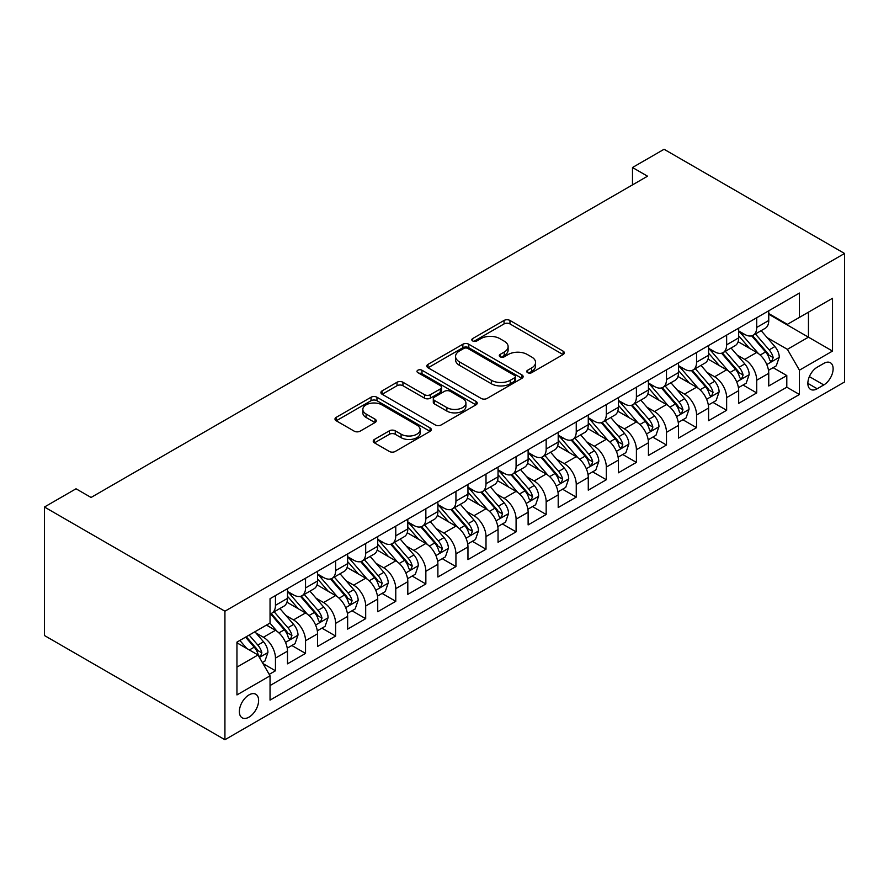 <?xml version="1.0" encoding="UTF-8"?>
<svg xmlns="http://www.w3.org/2000/svg" width="889" height="889" viewBox="0 0 889 889"><rect width="100%" height="100%" fill="white"/><g stroke="black" fill="none" stroke-linecap="round" stroke-linejoin="round"><path stroke-width="1.33" d="M527.599 372.658A2.923 1.689 0 0 0 531.733 372.658L563.104 354.544A4.178 2.411 0 0 0 564.326 352.844A4.178 2.411 0 0 0 563.104 351.133L509.964 320.451A4.178 2.411 0 0 0 504.052 320.451L472.692 338.565A2.923 1.689 0 0 0 471.826 339.754A2.923 1.689 0 0 0 472.692 340.954A2.923 1.689 0 0 0 476.815 340.954L480.882 338.609A13.357 7.712 0 0 1 499.774 338.609L504.207 341.165A13.357 7.712 0 0 1 508.119 346.621A13.357 7.712 0 0 1 504.207 352.066L500.14 354.411A2.923 1.689 0 0 0 499.285 355.611A2.923 1.689 0 0 0 500.14 356.8A2.923 1.689 0 0 0 504.274 356.8L508.341 354.455A13.357 7.712 0 0 1 527.233 354.455L531.666 357.011A13.357 7.712 0 0 1 535.578 362.468A13.357 7.712 0 0 1 531.666 367.924L527.599 370.269A2.923 1.689 0 0 0 526.744 371.458A2.923 1.689 0 0 0 527.599 372.658L527.599 370.269M248.987 717.145A13.613 7.857 120 0 0 257.877 705.155A13.613 7.857 120 0 0 255.788 694.242A13.613 7.857 120 0 0 248.987 694.92A13.613 7.857 120 0 0 240.097 706.911A13.613 7.857 120 0 0 242.186 717.823A13.613 7.857 120 0 0 248.987 717.145M374.447 439.433A4.178 2.411 0 0 0 373.224 441.133A4.178 2.411 0 0 0 374.447 442.844L389.349 451.445A4.178 2.411 0 0 0 395.261 451.445L430.098 431.332A4.178 2.411 0 0 0 431.321 429.631A4.178 2.411 0 0 0 430.098 427.92L376.958 397.239A4.178 2.411 0 0 0 371.046 397.239L336.209 417.352A4.178 2.411 0 0 0 334.986 419.063A4.178 2.411 0 0 0 336.209 420.764L354.222 431.165A4.178 2.411 0 0 0 360.123 431.165L375.036 422.553A4.178 2.411 0 0 0 376.258 420.853A4.178 2.411 0 0 0 375.036 419.152L366.101 413.996A11.168 6.445 0 0 1 362.834 409.429A11.168 6.445 0 0 1 369.724 403.473A11.168 6.445 0 0 1 381.903 404.873L416.885 425.075A11.168 6.445 0 0 1 420.153 429.631A11.168 6.445 0 0 1 413.263 435.588A11.168 6.445 0 0 1 401.095 434.188L395.261 430.821A4.178 2.411 0 0 0 389.349 430.821L374.447 439.433L374.447 442.844M844.55 253.476L664.072 149.274L632.49 167.51L647.536 176.2L91.067 497.462L76.032 488.783L44.45 507.019L224.928 611.21L844.55 253.476L844.55 381.981L224.928 739.726L224.928 611.21M481.171 398.439A4.178 2.411 0 0 0 487.083 398.439L521.921 378.325A4.178 2.411 0 0 0 523.143 376.614A4.178 2.411 0 0 0 521.921 374.914L468.77 344.232A4.178 2.411 0 0 0 462.869 344.232L428.031 364.346A4.178 2.411 0 0 0 426.809 366.046A4.178 2.411 0 0 0 428.031 367.757L481.171 398.439M419.008 373.291A2.923 1.689 0 0 1 421.975 373.702L421.975 370.224L476.004 401.417A4.178 2.411 0 0 1 477.226 403.128A4.178 2.411 0 0 1 476.004 404.828L441.166 424.942A4.178 2.411 0 0 1 435.266 424.942L382.126 394.26L382.126 390.849A4.178 2.411 0 0 0 380.892 392.56A4.178 2.411 0 0 0 382.126 394.26M382.126 390.849L397.027 382.248A4.178 2.411 0 0 1 402.939 382.248L424.486 394.683A4.178 2.411 0 0 0 430.398 394.683L440.288 388.971A4.178 2.411 0 0 0 441.511 387.271A4.178 2.411 0 0 0 440.288 385.57L417.841 372.613A2.923 1.689 0 0 1 416.985 371.424A2.923 1.689 0 0 1 418.797 369.857A2.923 1.689 0 0 1 421.975 370.224M269.211 674.384L275.457 670.784L262.977 663.572M255.876 632.901L263.422 637.257A17.013 9.823 60 0 1 275.457 658.104L287.491 651.159L287.491 663.827L305.538 653.415L291.848 645.514M285.947 615.532L293.503 619.9A17.013 9.823 60 0 1 305.538 640.736L317.562 633.79L317.562 646.47L335.62 636.046L321.929 628.145M316.028 598.175L323.585 602.531A17.013 9.823 60 0 1 335.62 623.367L347.643 616.421L347.643 629.101L365.69 618.677L352.011 610.776M346.11 580.806L353.666 585.162A17.013 9.823 60 0 1 365.69 605.998L377.725 599.053L377.725 611.732L395.772 601.32L382.081 593.419M376.191 563.437L383.737 567.793A17.013 9.823 60 0 1 395.772 588.64L407.807 581.695L407.807 594.363L425.853 583.951L412.163 576.05M406.262 546.068L413.818 550.435A17.013 9.823 60 0 1 425.853 571.271L437.888 564.326L437.888 577.005L455.935 566.582L442.244 558.681M436.343 528.711L443.9 533.067A17.013 9.823 60 0 1 455.935 553.903L467.958 546.957L467.958 559.637L486.005 549.213L472.326 541.312M466.425 511.342L473.981 515.698A17.013 9.823 60 0 1 486.005 536.545L498.04 529.588L498.04 542.268L516.087 531.855L502.407 523.954M496.507 493.973L504.052 498.34A17.013 9.823 60 0 1 516.087 519.176L528.122 512.231L528.122 524.91L546.168 514.487L532.478 506.586M526.588 476.604L534.133 480.971A17.013 9.823 60 0 1 546.168 501.807L558.203 494.862L558.203 507.541L576.25 497.118L562.559 489.217M556.658 459.246L564.215 463.602A17.013 9.823 60 0 1 576.25 484.438L588.274 477.493L588.274 490.172L606.32 479.749L592.641 471.848M586.74 441.877L594.297 446.234A17.013 9.823 60 0 1 606.32 467.081L618.355 460.124L618.355 472.804L636.402 462.391L622.722 454.49M616.822 424.509L624.367 428.876A17.013 9.823 60 0 1 636.402 449.712L648.437 442.766L648.437 455.446L666.483 445.022L652.793 437.121M646.903 407.14L654.448 411.507A17.013 9.823 60 0 1 666.483 432.343L678.518 425.398L678.518 438.077L696.565 427.653L682.874 419.752M676.974 389.782L684.53 394.138A17.013 9.823 60 0 1 696.565 414.974L708.589 408.029L708.589 420.708L726.635 410.285L712.956 402.384M707.055 372.413L714.612 376.769A17.013 9.823 60 0 1 726.635 397.616L738.67 390.671L738.67 403.339L756.717 392.927L756.717 380.248A17.013 9.823 -120 0 0 744.693 359.412L737.137 355.044M743.037 385.026L756.717 392.927M287.491 651.159A17.013 9.823 -120 0 0 275.457 630.312L266.433 625.1M317.562 633.79A17.013 9.823 -120 0 0 305.538 612.954L286.936 602.209M347.643 616.421A17.013 9.823 -120 0 0 335.62 595.586L317.017 584.84M377.725 599.053A17.013 9.823 -120 0 0 365.69 578.217L347.088 567.482M407.807 581.695A17.013 9.823 -120 0 0 395.772 560.848L377.169 550.113M437.888 564.326A17.013 9.823 -120 0 0 425.853 543.49L407.251 532.744M467.958 546.957A17.013 9.823 -120 0 0 455.935 526.121L437.332 515.376M498.04 529.588A17.013 9.823 -120 0 0 486.005 508.752L467.403 498.018M528.122 512.231A17.013 9.823 -120 0 0 516.087 491.384L497.484 480.649M558.203 494.862A17.013 9.823 -120 0 0 546.168 474.026L527.566 463.28M588.274 477.493A17.013 9.823 -120 0 0 576.25 456.657L557.647 445.911M618.355 460.124A17.013 9.823 -120 0 0 606.32 439.288L587.718 428.554M648.437 442.766A17.013 9.823 -120 0 0 636.402 421.919L617.799 411.185M678.518 425.398A17.013 9.823 -120 0 0 666.483 404.562L647.881 393.816M708.589 408.029A17.013 9.823 -120 0 0 696.565 387.193L677.963 376.458M738.67 390.671A17.013 9.823 -120 0 0 726.635 369.824L708.044 359.089M823.792 363.401L817.18 367.224A13.191 7.612 120 0 0 808.568 378.847A13.191 7.612 120 0 0 810.59 389.404A13.191 7.612 120 0 0 817.18 388.76L823.792 384.937A13.191 7.612 120 0 0 832.415 373.313A13.191 7.612 120 0 0 830.393 362.745A13.191 7.612 120 0 0 823.792 363.401M236.952 667.128L258.01 654.971L270.045 675.818L270.045 700.132L799.433 394.483L799.433 370.18L787.398 349.333L767.218 337.687M270.045 675.818L236.952 694.92L236.952 642.125L270.045 623.022L270.045 598.708L799.433 293.07L799.433 317.384L832.515 298.282L832.515 351.077L799.433 370.18M287.491 591.418L293.503 594.885A17.013 9.823 60 0 0 302.016 595.73L314.039 588.785A17.013 9.823 -120 0 0 317.562 580.995L317.562 571.271M317.562 574.05L323.585 577.528A17.013 9.823 60 0 0 332.086 578.361L344.121 571.416A17.013 9.823 -120 0 0 347.643 563.626L347.643 553.903M347.643 556.681L353.666 560.159A17.013 9.823 60 0 0 362.167 561.003L374.202 554.058A17.013 9.823 -120 0 0 377.725 546.268L377.725 536.534M377.725 539.323L383.737 542.79A17.013 9.823 60 0 0 392.249 543.635L404.284 536.689A17.013 9.823 -120 0 0 407.807 528.899L407.807 519.176M407.807 521.954L413.818 525.421A17.013 9.823 60 0 0 422.331 526.266L434.354 519.32A17.013 9.823 -120 0 0 437.888 511.531L437.888 501.807M437.888 504.585L443.9 508.064A17.013 9.823 60 0 0 452.401 508.897L464.436 501.952A17.013 9.823 -120 0 0 467.958 494.162L467.958 484.438M467.958 487.216L473.981 490.695A17.013 9.823 60 0 0 482.483 491.539L494.517 484.594A17.013 9.823 -120 0 0 498.04 476.804L498.04 467.069M498.04 469.859L504.052 473.326A17.013 9.823 60 0 0 512.564 474.17L524.599 467.225A17.013 9.823 -120 0 0 528.122 459.435L528.122 449.712M528.122 452.49L534.133 455.957A17.013 9.823 60 0 0 542.646 456.802L554.669 449.856A17.013 9.823 -120 0 0 558.203 442.066L558.203 432.343M558.203 435.121L564.215 438.599A17.013 9.823 60 0 0 572.727 439.433L584.751 432.487A17.013 9.823 -120 0 0 588.274 424.698L588.274 414.974M588.274 417.752L594.297 421.23A17.013 9.823 60 0 0 602.798 422.075L614.832 415.13A17.013 9.823 -120 0 0 618.355 407.34L618.355 397.616M618.355 400.394L624.367 403.862A17.013 9.823 60 0 0 632.879 404.706L644.914 397.761A17.013 9.823 -120 0 0 648.437 389.971L648.437 380.248M648.437 383.026L654.448 386.493A17.013 9.823 60 0 0 662.961 387.337L674.995 380.392A17.013 9.823 -120 0 0 678.518 372.602L678.518 362.879M678.518 365.657L684.53 369.135A17.013 9.823 60 0 0 693.042 369.98L705.066 363.023A17.013 9.823 -120 0 0 708.589 355.233L708.589 345.51M708.589 348.288L714.612 351.766A17.013 9.823 60 0 0 723.113 352.611L735.147 345.665A17.013 9.823 -120 0 0 738.67 337.876L738.67 328.152M270.045 685.541L786.798 387.193L786.798 375.558L768.752 385.982L768.752 373.302A17.013 9.823 -120 0 0 756.717 352.466L738.114 341.72M738.67 330.93L744.693 334.397A17.013 9.823 -120 0 0 753.194 335.242A17.013 9.823 -120 0 0 756.717 327.452L756.717 317.729M753.194 335.242L765.229 328.297A17.013 9.823 -120 0 0 768.752 320.507L768.752 310.783M275.457 595.586L275.457 605.309A17.013 9.823 60 0 1 271.934 613.099A17.013 9.823 60 0 1 270.045 613.788M271.934 613.099L283.969 606.154A17.013 9.823 -120 0 0 287.491 598.364L287.491 588.64M305.538 578.217L305.538 587.94A17.013 9.823 60 0 1 302.016 595.73M335.62 560.848L335.62 570.571A17.013 9.823 60 0 1 332.086 578.361M365.69 543.49L365.69 553.214A17.013 9.823 60 0 1 362.167 561.003M395.772 526.121L395.772 535.845A17.013 9.823 60 0 1 392.249 543.635M425.853 508.752L425.853 518.476A17.013 9.823 60 0 1 422.331 526.266M455.935 491.384L455.935 501.107A17.013 9.823 60 0 1 452.401 508.897M486.005 474.026L486.005 483.749A17.013 9.823 60 0 1 482.483 491.539M516.087 456.657L516.087 466.381A17.013 9.823 60 0 1 512.564 474.17M546.168 439.288L546.168 449.012A17.013 9.823 60 0 1 542.646 456.802M576.25 421.919L576.25 431.654A17.013 9.823 60 0 1 572.727 439.433M606.32 404.562L606.32 414.285A17.013 9.823 60 0 1 602.798 422.075M636.402 387.193L636.402 396.916A17.013 9.823 60 0 1 632.879 404.706M666.483 369.824L666.483 379.547A17.013 9.823 60 0 1 662.961 387.337M696.565 352.455L696.565 362.19A17.013 9.823 60 0 1 693.042 369.98M726.635 335.097L726.635 344.821A17.013 9.823 60 0 1 723.113 352.611M726.635 397.616L726.635 410.285M696.565 414.974L696.565 427.653M666.483 432.343L666.483 445.022M636.402 449.712L636.402 462.391M606.32 467.081L606.32 479.749M576.25 484.438L576.25 497.118M546.168 501.807L546.168 514.487M516.087 519.176L516.087 531.855M486.005 536.545L486.005 549.213M455.935 553.903L455.935 566.582M425.853 571.271L425.853 583.951M395.772 588.64L395.772 601.32M365.69 605.998L365.69 618.677M335.62 623.367L335.62 636.046M305.538 640.736L305.538 653.415M275.457 658.104L275.457 670.784M258.01 654.971L236.952 642.814M787.398 349.333L808.457 337.175L808.457 312.172L832.515 298.282M768.752 314.25L832.515 351.077M768.752 313.561L787.398 324.329L799.433 317.384M44.45 507.019L44.45 635.524L224.928 739.726M632.49 167.51L632.49 184.879M773.108 367.657L786.798 375.558M786.798 387.193L799.433 394.483M528.766 373.069L531.666 371.402A13.357 7.712 0 0 0 535.578 365.946L535.578 362.468M508.119 346.621L508.119 350.088A13.357 7.712 0 0 1 504.207 355.544L501.318 357.211M563.048 354.578L509.964 323.929A4.178 2.411 0 0 0 504.052 323.929L473.859 341.365M521.865 378.358L468.77 347.699A4.178 2.411 0 0 0 462.869 347.699L428.087 367.79M514.542 377.814A2.923 1.689 0 0 0 515.398 376.614A2.923 1.689 0 0 0 514.542 375.425L467.892 348.488A2.923 1.689 0 0 0 463.758 348.488L459.48 350.966A13.357 7.712 0 0 0 455.557 356.422A13.357 7.712 0 0 0 459.48 361.879L491.361 380.281A13.357 7.712 0 0 0 510.253 380.281L514.542 377.814L514.542 381.281A2.923 1.689 0 0 0 515.398 380.092L515.398 376.614M455.557 356.422L455.557 359.889A13.357 7.712 0 0 0 459.48 365.346L459.48 361.879M514.542 381.281L510.253 383.759A13.357 7.712 0 0 1 491.361 383.759L459.48 365.346M382.181 394.294L397.027 385.715L397.027 382.248M441.511 387.271L441.511 390.749A4.178 2.411 0 0 1 440.288 392.449L430.398 398.161A4.178 2.411 0 0 1 424.486 398.161L402.939 385.715A4.178 2.411 0 0 0 397.027 385.715M421.975 373.702L475.948 404.862M446.856 407.595A11.168 6.445 0 0 0 459.024 408.996A11.168 6.445 0 0 0 465.925 403.039A11.168 6.445 0 0 0 462.647 398.483L450.323 391.36A4.178 2.411 0 0 0 444.422 391.36L434.521 397.072A4.178 2.411 0 0 0 433.299 398.772A4.178 2.411 0 0 0 434.521 400.483L446.856 407.595L446.856 411.074A11.168 6.445 0 0 0 459.024 412.474A11.168 6.445 0 0 0 465.925 406.517L465.925 403.039M433.299 398.772L433.299 402.25A4.178 2.411 0 0 0 434.521 403.95L434.521 400.483M446.856 411.074L434.521 403.95M420.153 429.631L420.153 433.099A11.168 6.445 0 0 1 413.263 439.066A11.168 6.445 0 0 1 401.095 437.666L395.261 434.299A4.178 2.411 0 0 0 389.349 434.299L374.502 442.878M362.834 409.429L362.834 412.907A11.168 6.445 0 0 0 366.101 417.463L366.101 413.996M374.98 422.586L366.101 417.463M430.043 431.365L376.958 400.717A4.178 2.411 0 0 0 371.046 400.717L336.264 420.797M768.496 370.324L776.275 365.835L779.275 357.145A11.268 6.512 -120 0 0 774.886 346.566L761.14 330.652M758.395 353.555L742.093 334.686A32.537 18.791 -120 0 0 738.67 331.108M749.449 348.266L740.337 337.709A27.014 15.591 -120 0 0 738.67 335.898M751.661 335.853L765.562 351.944A11.268 6.512 60 0 1 769.585 359.712L770.407 361.045L771.93 360.834L773.197 357.634A11.268 6.512 -120 0 0 769.174 349.866L755.428 333.953M752.483 335.586L767.418 352.889A5.745 3.312 60 0 1 768.863 355.133L773.197 357.634M738.415 387.682L746.193 383.203L749.194 374.513A11.268 6.512 -120 0 0 744.804 363.934L731.069 348.021M728.313 370.924L712.011 352.055A32.537 18.791 -120 0 0 708.589 348.477M719.379 365.635L710.255 355.078A27.014 15.591 -120 0 0 708.589 353.266M721.579 353.222L735.481 369.313A11.268 6.512 60 0 1 739.504 377.08L740.326 378.414L741.848 378.203L743.115 374.991A11.268 6.512 -120 0 0 739.092 367.235L725.346 351.322M722.401 352.955L737.337 370.246A5.745 3.312 60 0 1 738.781 372.502L743.115 374.991M708.344 405.051L716.112 400.561L719.123 391.882A11.268 6.512 -120 0 0 714.734 381.292L700.988 365.39M698.232 388.293L681.93 369.424A32.537 18.791 -120 0 0 678.518 365.846M689.297 382.992L680.174 372.447A27.014 15.591 -120 0 0 678.518 370.624M691.509 370.591L705.41 386.682A11.268 6.512 60 0 1 709.422 394.449L710.244 395.783L711.767 395.572L713.034 392.36A11.268 6.512 -120 0 0 709.011 384.593L695.276 368.679M692.32 370.324L707.255 387.615A5.745 3.312 60 0 1 708.711 389.86L713.034 392.36M678.263 422.419L686.03 417.93L689.042 409.251A11.268 6.512 -120 0 0 684.652 398.661L670.906 382.748M668.15 405.662L651.859 386.793A32.537 18.791 -120 0 0 648.437 383.215M659.216 400.361L650.103 389.804A27.014 15.591 -120 0 0 648.437 387.993M661.427 387.948L675.329 404.051A11.268 6.512 60 0 1 679.34 411.807L680.163 413.152L681.685 412.929L682.952 409.729A11.268 6.512 -120 0 0 678.94 401.961L665.194 386.048M662.238 387.693L677.185 404.984A5.745 3.312 60 0 1 678.629 407.229L682.952 409.729M648.181 439.788L655.96 435.299L658.96 426.609A11.268 6.512 -120 0 0 654.571 416.03L640.825 400.117M638.08 423.02L621.778 404.151A32.537 18.791 -120 0 0 618.355 400.572M629.134 417.73L620.022 407.173A27.014 15.591 -120 0 0 618.355 405.362M631.346 405.317L645.247 421.408A11.268 6.512 60 0 1 649.27 429.176L650.081 430.509L651.615 430.298L652.87 427.098A11.268 6.512 -120 0 0 648.859 419.33L635.113 403.417M632.168 405.051L647.103 422.353A5.745 3.312 60 0 1 648.548 424.598L652.87 427.098M618.099 457.146L625.878 452.668L628.879 443.978A11.268 6.512 -120 0 0 624.489 433.399L610.754 417.486M607.998 440.388L591.696 421.519A32.537 18.791 -120 0 0 588.274 417.941M599.053 435.099L589.94 424.542A27.014 15.591 -120 0 0 588.274 422.731M601.264 422.686L615.166 438.777A11.268 6.512 60 0 1 619.189 446.545L620.011 447.878L621.533 447.667L622.8 444.456A11.268 6.512 -120 0 0 618.777 436.699L605.031 420.786M602.086 422.419L617.022 439.711A5.745 3.312 60 0 1 618.466 441.955L622.8 444.456M588.029 474.515L595.797 470.025L598.808 461.347A11.268 6.512 -120 0 0 594.419 450.756L580.673 434.843M577.917 457.757L561.615 438.888A32.537 18.791 -120 0 0 558.203 435.31M568.982 452.457L559.859 441.911A27.014 15.591 -120 0 0 558.203 440.088M571.194 440.055L585.084 456.146A11.268 6.512 60 0 1 589.107 463.914L589.929 465.247L591.452 465.036L592.719 461.824A11.268 6.512 -120 0 0 588.696 454.057L574.961 438.144M572.005 439.788L586.94 457.079A5.745 3.312 60 0 1 588.385 459.324L592.719 461.824M557.948 491.884L565.715 487.394L568.727 478.715A11.268 6.512 -120 0 0 564.337 468.125L550.591 452.212M547.835 475.126L531.544 456.257A32.537 18.791 -120 0 0 528.122 452.679M538.901 469.825L529.788 459.269A27.014 15.591 -120 0 0 528.122 457.457M541.112 457.413L555.014 473.515A11.268 6.512 60 0 1 559.025 481.271L559.848 482.616L561.37 482.394L562.637 479.193A11.268 6.512 -120 0 0 558.625 471.426L544.879 455.512M541.923 457.157L556.858 474.448A5.745 3.312 60 0 1 558.314 476.693L562.637 479.193M527.866 509.253L535.645 504.763L538.645 496.073A11.268 6.512 -120 0 0 534.256 485.494L520.51 469.581M517.765 492.484L501.463 473.615A32.537 18.791 -120 0 0 498.04 470.037M508.819 487.194L499.707 476.637A27.014 15.591 -120 0 0 498.04 474.826M511.031 474.782L524.932 490.872A11.268 6.512 60 0 1 528.955 498.64L529.766 499.974L531.289 499.762L532.555 496.562A11.268 6.512 -120 0 0 528.544 488.794L514.798 472.881M511.853 474.515L526.788 491.817A5.745 3.312 60 0 1 528.233 494.062L532.555 496.562M497.784 526.61L505.563 522.121L508.564 513.442A11.268 6.512 -120 0 0 504.174 502.863L490.439 486.95M487.683 509.853L471.381 490.984A32.537 18.791 -120 0 0 467.958 487.405M478.738 504.563L469.625 494.006A27.014 15.591 -120 0 0 467.958 492.184M480.949 492.15L494.851 508.241A11.268 6.512 60 0 1 498.873 516.009L499.696 517.342L501.218 517.131L502.485 513.92A11.268 6.512 -120 0 0 498.462 506.152L484.716 490.25M481.771 491.884L496.707 509.175A5.745 3.312 60 0 1 498.151 511.419L502.485 513.92M467.714 543.979L475.482 539.49L478.493 530.811A11.268 6.512 -120 0 0 474.104 520.221L460.358 504.307M457.602 527.221L441.3 508.352A32.537 18.791 -120 0 0 437.888 504.774M448.667 521.921L439.544 511.375A27.014 15.591 -120 0 0 437.888 509.553M450.879 509.508L464.769 525.61A11.268 6.512 60 0 1 468.792 533.378L469.614 534.711L471.137 534.5L472.403 531.289A11.268 6.512 -120 0 0 468.381 523.521L454.646 507.608M451.69 509.253L466.625 526.544A5.745 3.312 60 0 1 468.07 528.788L472.403 531.289M437.632 561.348L445.4 556.858L448.412 548.169A11.268 6.512 -120 0 0 444.022 537.589L430.276 521.676M427.52 544.59L411.229 525.71A32.537 18.791 -120 0 0 407.807 522.143M418.586 539.29L409.473 528.733A27.014 15.591 -120 0 0 407.807 526.921M420.797 526.877L434.699 542.968A11.268 6.512 60 0 1 438.71 550.736L439.533 552.08L441.055 551.858L442.322 548.657A11.268 6.512 -120 0 0 438.299 540.89L424.564 524.977M421.608 526.621L436.543 543.912A5.745 3.312 60 0 1 437.999 546.157L442.322 548.657M407.551 578.717L415.319 574.227L418.33 565.537A11.268 6.512 -120 0 0 413.941 554.958L400.194 539.045M397.439 561.948L381.148 543.079A32.537 18.791 -120 0 0 377.725 539.501M388.504 556.658L379.392 546.102A27.014 15.591 -120 0 0 377.725 544.29M390.716 544.246L404.617 560.337A11.268 6.512 60 0 1 408.64 568.104L409.451 569.438L410.974 569.227L412.24 566.015A11.268 6.512 -120 0 0 408.229 558.259L394.483 542.346M391.538 543.979L406.473 561.27A5.745 3.312 60 0 1 407.918 563.526L412.24 566.015M377.469 596.075L385.248 591.585L388.249 582.906A11.268 6.512 -120 0 0 383.859 572.327L370.113 556.414M367.368 579.317L351.066 560.448A32.537 18.791 -120 0 0 347.643 556.87M358.423 574.027L349.31 563.47A27.014 15.591 -120 0 0 347.643 561.648M360.634 561.615L374.536 577.706A11.268 6.512 60 0 1 378.558 585.473L379.381 586.807L380.903 586.596L382.17 583.384A11.268 6.512 -120 0 0 378.147 575.616L364.401 559.714M361.456 561.348L376.391 578.639A5.745 3.312 60 0 1 377.836 580.884L382.17 583.384M347.388 613.443L355.167 608.954L358.167 600.275A11.268 6.512 -120 0 0 353.778 589.685L340.043 573.772M337.287 596.686L320.985 577.817A32.537 18.791 -120 0 0 317.562 574.238M328.352 591.385L319.229 580.828A27.014 15.591 -120 0 0 317.562 579.017M330.552 578.972L344.454 595.074A11.268 6.512 60 0 1 348.477 602.831L349.299 604.176L350.822 603.953L352.088 600.753A11.268 6.512 -120 0 0 348.066 592.985L334.32 577.072M331.375 578.717L346.31 596.008A5.745 3.312 60 0 1 347.755 598.253L352.088 600.753M317.317 630.812L325.085 626.323L328.097 617.633A11.268 6.512 -120 0 0 323.707 607.054L309.961 591.141M307.205 614.055L290.903 595.174A32.537 18.791 -120 0 0 287.491 591.596M298.271 608.754L289.147 598.197A27.014 15.591 -120 0 0 287.491 596.386M300.482 596.341L314.384 612.432A11.268 6.512 60 0 1 318.395 620.2L319.218 621.533L320.74 621.322L322.007 618.122A11.268 6.512 -120 0 0 317.984 610.354L304.249 594.441M301.293 596.086L316.228 613.377A5.745 3.312 60 0 1 317.684 615.621L322.007 618.122M287.236 648.17L295.004 643.692L298.015 635.002A11.268 6.512 -120 0 0 293.626 624.422L279.879 608.509M277.124 631.412L269.934 623.089M268.189 626.123L267.022 624.767M270.4 613.71L284.302 629.801A11.268 6.512 60 0 1 288.314 637.569L289.136 638.902L290.659 638.691L291.925 635.479A11.268 6.512 -120 0 0 287.914 627.723L274.168 611.81M271.212 613.443L286.158 630.734A5.745 3.312 60 0 1 287.603 632.99L291.925 635.479M262.377 662.527L264.933 661.049L267.933 652.37A11.268 6.512 -120 0 0 263.544 641.78L254.899 631.768M246.82 648.514L239.852 640.447M238.108 643.48L236.952 642.147M245.564 637.146L254.221 647.17A11.268 6.512 60 0 1 258.243 654.937L259.066 656.271L260.588 656.06L261.855 652.848A11.268 6.512 -120 0 0 257.832 645.081L249.176 635.068M246.264 636.746L256.076 648.103A5.745 3.312 60 0 1 257.521 650.348L261.855 652.848M263.422 637.257L275.457 630.312M293.503 619.9L305.538 612.954M323.585 602.531L335.62 595.586M353.666 585.162L365.69 578.217M383.737 567.793L395.772 560.848M413.818 550.435L425.853 543.49M443.9 533.067L455.935 526.121M473.981 515.698L486.005 508.752M504.052 498.34L516.087 491.384M534.133 480.971L546.168 474.026M564.215 463.602L576.25 456.657M594.297 446.234L606.32 439.288M624.367 428.876L636.402 421.919M654.448 411.507L666.483 404.562M684.53 394.138L696.565 387.193M714.612 376.769L726.635 369.824M744.693 359.412L756.717 352.466M756.717 327.452L768.752 320.507M275.457 605.309L287.491 598.364M305.538 587.94L317.562 580.995M335.62 570.571L347.643 563.626M365.69 553.214L377.725 546.268M395.772 535.845L407.807 528.899M425.853 518.476L437.888 511.531M455.935 501.107L467.958 494.162M486.005 483.749L498.04 476.804M516.087 466.381L528.122 459.435M546.168 449.012L558.203 442.066M576.25 431.654L588.274 424.698M606.32 414.285L618.355 407.34M636.402 396.916L648.437 389.971M666.483 379.547L678.518 372.602M696.565 362.19L708.589 355.233M726.635 344.821L738.67 337.876M756.717 380.248L768.752 373.302M809.368 376.603L823.792 384.937M807.857 383.37L817.18 388.76M531.666 371.402L531.666 367.924M500.14 356.8L500.14 354.411M504.207 355.544L504.207 352.066M472.692 340.954L472.692 338.565M504.052 323.929L504.052 320.451M509.964 323.929L509.964 320.451M563.104 354.544L563.104 351.133M428.031 367.757L428.031 364.346M462.869 347.699L462.869 344.232M468.77 347.699L468.77 344.232M521.921 378.325L521.921 374.914M491.361 383.759L491.361 380.281M510.253 383.759L510.253 380.281M402.939 385.715L402.939 382.248M424.486 398.161L424.486 394.683M430.398 398.161L430.398 394.683M440.288 392.449L440.288 388.971M476.004 404.828L476.004 401.417M389.349 434.299L389.349 430.821M395.261 434.299L395.261 430.821M401.095 437.666L401.095 434.188M375.036 422.553L375.036 419.152M336.209 420.764L336.209 417.352M371.046 400.717L371.046 397.239M376.958 400.717L376.958 397.239M430.098 431.332L430.098 427.92M766.774 364.546L779.209 357.367M742.093 334.686L743.637 333.797M769.174 349.866L774.886 346.566M760.184 355.055L765.562 351.944M736.703 381.903L749.127 374.736M712.011 352.055L713.567 351.166M739.092 367.235L744.804 363.934M730.113 372.413L735.481 369.313M706.622 399.272L719.045 392.093M681.93 369.424L683.485 368.524M709.011 384.593L714.734 381.292M700.032 389.782L705.41 386.682M676.54 416.641L688.964 409.462M651.859 386.793L653.404 385.893M678.94 401.961L684.652 398.661M669.95 407.151L675.329 404.051M646.459 433.999L658.882 426.831M621.778 404.151L623.322 403.262M648.859 419.33L654.571 416.03M639.869 424.52L645.247 421.408M616.388 451.368L628.812 444.2M591.696 421.519L593.252 420.63M618.777 436.699L624.489 433.399M609.787 441.877L615.166 438.777M586.307 468.736L598.73 461.558M561.615 438.888L563.17 437.988M588.696 454.057L594.419 450.756M579.717 459.246L585.084 456.146M556.225 486.105L568.649 478.927M531.544 456.257L533.089 455.357M558.625 471.426L564.337 468.125M549.635 476.615L555.014 473.515M526.144 503.463L538.567 496.295M501.463 473.615L503.007 472.726M528.544 488.794L534.256 485.494M519.554 493.984L524.932 490.872M496.073 520.832L508.497 513.664M471.381 490.984L472.926 490.095M498.462 506.152L504.174 502.863M489.472 511.342L494.851 508.241M465.992 538.201L478.415 531.022M441.3 508.352L442.855 507.452M468.381 523.521L474.104 520.221M459.402 528.711L464.769 525.61M435.91 555.569L448.334 548.391M411.229 525.71L412.774 524.821M438.299 540.89L444.022 537.589M429.32 546.079L434.699 542.968M405.829 572.927L418.252 565.76M381.148 543.079L382.692 542.19M408.229 558.259L413.941 554.958M399.239 563.448L404.617 560.337M375.758 590.296L388.182 583.128M351.066 560.448L352.611 559.548M378.147 575.616L383.859 572.327M369.157 580.806L374.536 577.706M345.677 607.665L358.1 600.486M320.985 577.817L322.54 576.917M348.066 592.985L353.778 589.685M339.087 598.175L344.454 595.074M315.595 625.034L328.019 617.855M290.903 595.174L292.459 594.285M317.984 610.354L323.707 607.054M309.005 615.544L314.384 612.432M285.513 642.391L297.937 635.224M287.914 627.723L293.626 624.422M278.924 632.912L284.302 629.801M259.444 657.449L267.867 652.593M257.832 645.081L263.544 641.78M249.353 649.981L254.221 647.17"/></g></svg>
